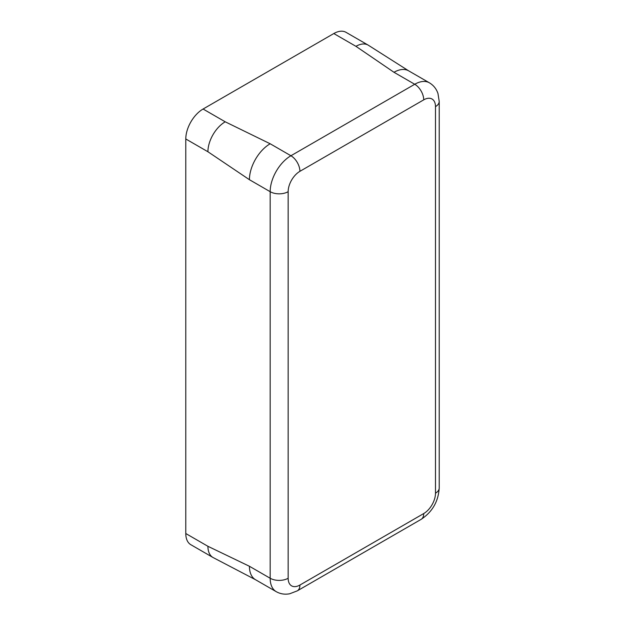 <?xml version="1.0" encoding="UTF-8"?>
<svg xmlns="http://www.w3.org/2000/svg" width="625" height="625" viewBox="0 0 625 625"><rect width="100%" height="100%" fill="white"/><g stroke="black" fill="none" stroke-linecap="round" stroke-linejoin="round"><path stroke-width="0.94" d="M249.422 179.703L207.922 151.75A24.453 14.117 -60 0 1 225.219 121.805L270.172 143.766A29.344 16.945 120 0 0 249.422 179.703L270.172 191.688L270.172 578.25L249.422 566.266L207.922 546.297A24.453 14.117 120 0 0 212.992 557.492L190.859 544.719A24.453 14.117 120 0 1 185.789 533.523L185.789 138.977A24.453 14.117 -60 0 1 203.086 109.023L333.812 33.547L355.945 46.328L393.984 72.289A29.344 16.945 -60 0 1 408.656 70.836L368.172 45.117A24.453 14.117 120 0 0 355.945 46.328M368.172 45.117L346.039 32.336A24.453 14.117 120 0 0 333.812 33.547M185.789 138.977L207.922 151.75M185.789 533.523L207.922 546.297M249.422 566.266A29.344 16.945 -60 0 0 255.5 579.703L276.25 591.68A29.344 16.945 120 0 1 270.172 578.25A12.719 7.344 0 0 0 288.156 578.25L288.156 191.688A12.719 7.344 -0 0 1 270.172 191.688A29.344 16.945 -60 0 1 290.922 155.75L270.172 143.766M276.25 591.68C280.477 594.016 284.977 594.703 289.766 593.75L297.281 590.859L421.094 519.375A12.719 7.344 -120 0 0 423.727 513.555L299.914 585.039A16.625 9.602 -60 0 1 288.156 578.25M423.727 513.555A16.625 9.602 120 0 0 435.484 493.188L435.484 106.625A16.625 9.602 -60 0 0 423.727 99.844L299.914 171.32A16.625 9.602 120 0 0 288.156 191.688M297.281 590.859A12.719 7.344 -120 0 0 299.914 585.039M203.086 109.023L225.219 121.805M435.484 493.188A12.719 7.344 180 0 0 439.211 488L439.211 101.438L437.977 93.539C436.414 88.891 433.562 85.312 429.406 82.812A29.344 16.945 120 0 0 414.734 84.266L290.922 155.75A12.719 7.344 60 0 1 299.914 171.32M393.984 72.289L414.734 84.266A12.719 7.344 60 0 1 423.727 99.844M439.211 101.438A12.719 7.344 180 0 1 435.484 106.625M255.5 579.703L212.992 557.492M439.211 488C438.383 501.469 432.344 511.922 421.094 519.375M429.406 82.812L408.656 70.836"/></g></svg>
